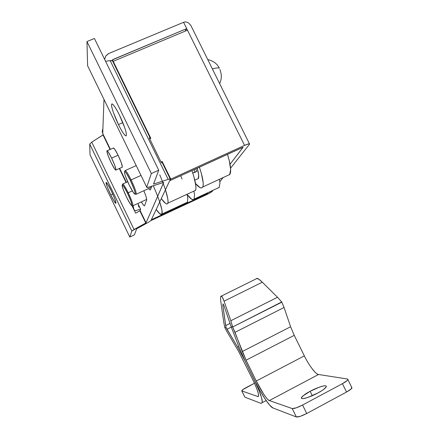 <?xml version="1.0" encoding="UTF-8"?>
<svg xmlns="http://www.w3.org/2000/svg" width="439" height="439" viewBox="0 0 439 439"><rect width="100%" height="100%" fill="white"/><g stroke="black" fill="none" stroke-linecap="round" stroke-linejoin="round"><path stroke-width="0.66" d="M141.303 201.902L142.466 203.734C143.679 205.518 144.393 206.121 144.612 205.551L146.61 200.151C146.846 199.531 146.478 197.819 145.512 195.026L143.849 190.713C145.984 195.964 146.906 199.114 146.61 200.151L144.612 205.551C144.59 206.533 143.487 205.315 141.309 201.896M112.757 194.038L110.782 194.932C109.295 191.975 105.799 183.903 106.084 182.536C107.297 183.304 109.015 186.048 111.237 190.773L107.637 184.1C106.628 182.531 106.106 182.053 106.062 182.668L107.385 187.184L110.782 194.932L114.31 201.501C115.32 203.098 115.869 203.636 115.956 203.114L114.705 198.702L111.237 190.773C112.757 193.797 116.22 201.819 115.945 203.175C114.711 202.39 112.993 199.646 110.782 194.932L112.757 194.038M122.799 122.646L118.464 124.539C116.203 120.176 110.831 107.121 111.649 104.284C112.587 102.347 117.356 110.688 119.485 115.216C117.389 110.919 115.561 107.753 114.008 105.711C112.466 103.703 111.649 103.384 111.555 104.767C111.468 106.15 112.099 108.768 113.449 112.62L118.464 124.539C120.462 128.643 122.234 131.744 123.776 133.835C125.324 135.936 126.196 136.392 126.388 135.217C126.575 134.016 125.998 131.47 124.654 127.562L119.485 115.216C121.817 119.715 127.074 132.578 126.333 135.442C125.411 137.561 120.533 128.945 118.464 124.539L122.799 122.646M150.813 138.274L113.207 61.328L187.48 30.192L244.55 145.408L170.782 179.123L162.112 161.393L160.97 161.909L162.112 161.393L170.782 179.123L170.096 180.572L242.443 147.482L243.063 147.339L230.047 164.235L243.036 147.279L170.096 180.572L170.782 179.123L244.55 145.408C247.036 144.288 248.661 143.751 249.418 143.789L249.489 144.261L230.59 168.153L249.489 144.261L248.617 143.877L244.55 145.408L187.091 29.408L186.767 30.494L187.091 29.408L185.906 28.952L112.834 59.545L112.735 61.136L112.834 59.545L112.461 60.818L112.472 59.83L185.906 28.952L187.091 29.408L187.48 30.192L113.207 61.328L113.152 62.206L113.207 61.328L150.813 138.274M102.896 128.748L102.188 131.502L103.28 134.773L102.715 133.604L102.507 129.554M149.666 138.784L150.401 138.461L149.265 137.956L161.3 162.589L162.375 162.929L162.194 162.578L161.3 162.589L149.265 137.956L150.193 138.016L150.401 138.461M151.647 219.621L151.268 220.433L151.647 219.621L206.753 193.972L151.647 219.621M151.142 220.18L151.268 220.433L206.604 194.664L210.199 192.809L212.147 191.464L213.107 190.252L212.147 191.464L206.604 194.664L151.268 220.433L151.142 220.18M110.162 60.615L168.181 179.375L153.853 183.963L153.688 183.628L153.853 183.963L168.181 179.375C169.871 178.838 170.601 178.816 170.37 179.31L150.961 220.576L170.37 179.31L170.222 178.997L168.181 179.375L110.162 60.615C111.896 60.39 112.774 60.675 112.796 61.482L112.472 60.829L110.162 60.615L105.563 61.284L110.162 60.615M140.612 209.222L138.247 204.349L140.612 209.222L140.134 210.594L140.612 209.222M126.416 182.339L119.627 168.356L126.416 182.339M110.398 149.342L103.302 134.724L110.398 149.342M102.715 133.604L103.994 99.412L102.715 133.604M163.72 182.377L146.066 222.814L140.134 210.594L146.066 222.814L163.736 182.415L149.123 187.047L163.714 182.377M148.58 188.55C149.628 189.895 150.27 190.257 150.506 189.637L151.784 186.191L150.506 189.637C150.412 190.29 149.77 189.928 148.585 188.545M90.022 154.797L89.732 144.08L91.74 142.126L103.302 134.724L103.039 134.971L110.085 149.485L103.039 134.971L91.74 142.126L89.732 144.08L131.826 231.035L129.796 237.022L134.4 234.87L136.683 228.812L134.4 234.87L129.796 237.022L90.022 154.797L129.796 237.022L131.826 231.035L134.054 229.498L91.74 142.126L134.054 229.498L145.775 223.012L131.826 231.035L89.732 144.08L90.022 154.797M151.329 173.564L86.966 41.551L94.429 38.478L158.737 170.206L151.329 173.564L146.714 187.179L87.619 65.773L86.966 41.551L151.329 173.564L158.737 170.206L94.429 38.478L86.966 41.551L87.619 65.773L146.714 187.179L151.329 173.564M153.557 183.974L158.737 170.206L153.579 184.012M136.963 228.62L148.634 222.167L136.963 228.62M119.315 168.499L126.103 182.481L119.315 168.499M139.849 210.802L135.678 213.156L134.263 210.237L135.678 213.156L139.849 210.802L145.775 223.012L146.066 222.814L145.775 223.012L139.849 210.802L140.134 210.594M150.961 220.576L148.634 222.167L150.961 220.576M149.123 187.047C147.356 187.612 146.555 187.656 146.714 187.179L146.878 187.458L149.123 187.047M104.663 59.441L105.783 55.956L108.861 53.454L183.584 22.318L187.091 29.408L183.584 22.318C185.198 21.626 186.921 21.89 188.754 23.108C186.937 21.901 185.214 21.637 183.584 22.318L108.477 53.624L105.815 55.879L104.647 59.402M223.144 177.565L219.84 181.741L223.144 177.565M208.278 192.496L206.753 193.972L206.445 193.347L206.753 193.972L208.278 192.496M207.175 193.012L207.449 193.572L207.175 193.012M185.269 31.12L185.906 28.952L185.269 31.12M135.673 210.654L140.595 209.183L135.673 210.654L134.093 210.061L133.039 205.699L133.851 209.546L131.958 205.644L133.857 209.573M139.509 206.939L138.307 204.64L139.509 206.939M138.779 206.988L138.06 203.389L138.757 206.939L139.437 206.972L138.762 206.956M134.455 210.369L131.958 205.644M160.976 161.909L161.311 162.589L160.976 161.909M169.931 180.237L170.096 180.572L169.931 180.237M150.314 140.085L150.083 139.613L150.314 140.085M249.434 143.778L190.861 25.462L188.754 23.108M146.478 199.525L146.67 199.844M312.294 395.687L310.137 391.297C313.901 388.987 327.006 383.774 326.287 386.66C324.586 388.905 321.699 391.05 317.627 393.097C320.969 391.308 323.422 389.706 324.992 388.285C326.539 386.874 326.77 386.062 325.683 385.843C324.591 385.634 322.533 386.057 319.504 387.121L310.137 391.297L302.861 396.005C301.242 397.421 300.913 398.277 301.878 398.563C302.861 398.842 304.891 398.453 307.964 397.388L317.627 393.097C313.748 395.484 300.699 400.637 301.395 397.805C303.14 395.506 306.054 393.339 310.137 391.297L312.294 395.687M254.653 380.575L244.984 360.885L237.581 347.09L238.783 346.475L237.581 347.09L227.007 329.25L231.298 327.088L227.007 329.25L226.008 327.368L222.908 305.895L222.979 303.832L223.967 305.593L231.199 326.885L239.046 347.167L245.055 360.896L254.675 380.618L259.767 390.309L264.997 398.886L269.628 405.104L272.959 407.968L296.33 416.951L292.226 408.566L269.343 400.56C268.119 400.11 266.232 397.981 263.68 394.162L256.25 381.025L246.076 360.178L232.67 326.978L281.717 301.95L277.514 297.269L230.815 320.75L232.67 326.978L231.199 326.885L239.046 347.167L245.055 360.896L254.675 380.618C261.079 393.854 269.678 406.865 272.959 407.968L296.33 416.951L300.331 416.309L306.729 413.5L346.552 392.032L351.255 388.872L351.694 387.308L351.968 387.917C351.507 388.927 349.696 390.298 346.552 392.032L306.729 413.5L302.581 405.038L296.193 407.864L292.226 408.566L269.343 400.56L318.516 374.494C316.974 374.231 314.823 372.283 312.063 368.645L312.041 368.617M281.827 302.164L232.67 326.978L235.008 332.334L284.06 307.487L281.827 302.164L284.06 307.487L290.613 326.748L284.06 307.487L235.008 332.334L242.295 351.524L290.613 326.748L294.218 335.314M220.801 296.369L221.108 296.018C221.816 295.919 222.803 297.642 224.066 301.192L262.313 282.195L277.514 297.269L230.815 320.75L224.066 301.192L262.313 282.195C259.498 279.478 257.688 278.205 256.864 278.381M256.667 278.425L258.774 279.182L262.313 282.195L277.514 297.269L281.717 301.95M220.91 302.224L223.681 321.798L220.91 302.224C220.515 299.398 220.466 297.494 220.757 296.501M254.598 380.602C259.839 391.588 262.412 398.886 262.313 402.497L261.112 403.408L244.869 397.169L241.834 390.929L257.742 396.499L258.516 396.088L257.742 396.499C258.807 396.872 258.889 395.484 257.995 392.323C257.078 389.124 255.438 385.085 253.056 380.207L238.509 351.216L227.545 332.674L238.509 351.216L253.056 380.207C256.727 387.84 258.56 393.081 258.549 395.923L257.742 396.499L241.834 390.929L244.869 397.169L261.112 403.408L262.33 402.36L261.545 397.685L258.829 390.024L254.598 380.602L244.984 360.885L237.581 347.09L226.008 327.368L224.773 327.483L227.545 332.674L224.773 327.483L223.681 321.798M222.908 305.895L225.679 325.606L230.085 323.384L225.679 325.606L226.008 327.368L224.773 327.483M347.408 379.011L318.516 374.494L347.408 379.011C348.198 379.137 348.105 379.653 347.145 380.558L342.425 383.675L302.581 405.038L342.425 383.675L346.552 392.032L342.425 383.675C345.575 381.952 347.392 380.602 347.875 379.631L347.408 379.011M304.342 355.886L294.234 335.347L304.342 355.886C308.419 364.6 316.091 374.758 318.516 374.494L269.343 400.56C267.494 400.5 260.404 389.843 256.25 381.025L304.342 355.886L256.25 381.025L246.076 360.178L294.234 335.347L246.076 360.178L242.295 351.524L290.613 326.748M241.834 390.929L242.718 389.706L254.483 383.236L246.581 387.368C243.689 388.91 242.07 390.03 241.719 390.721L241.834 390.929M296.33 416.951C298.218 417.231 301.686 416.079 306.729 413.5L302.581 405.038C297.538 407.611 294.086 408.791 292.226 408.566L296.33 416.951M256.36 278.776L256.661 278.425M221.108 296.018L222.375 297.225L224.066 301.192L230.815 320.75L232.56 326.759L231.199 326.885L223.967 305.593M194.197 199.081C193.067 200.716 190.724 199.207 187.168 194.548L191.596 199.185L193.577 199.679L194.098 199.235L194.537 194.911L193.923 191.256M217.563 188.177L219.259 187.426M153.529 186.29C159.95 201.122 162.787 210.369 162.051 214.04C161.316 215.478 159.362 213.947 156.196 209.441L159.944 213.903L161.986 214.177L161.942 210.04L159.719 201.951M186.169 202.785L187.546 202.176M219.132 187.585L219.944 183.118L219.478 179.26M187.453 202.33L187.793 198.044L187.102 194.252M182.059 179.024L180.692 175.726M111.632 158.111C114.535 164.307 115.973 168.263 115.951 169.986C115.402 170.447 113.822 168.049 111.204 162.787L108.071 155.538L106.864 151.093C106.902 150.418 107.39 150.753 108.318 152.113L111.632 158.111L114.82 165.514L115.973 169.877C115.891 170.48 115.386 170.085 114.458 168.697L111.204 162.787C108.323 156.657 106.886 152.701 106.891 150.923C107.412 150.429 108.993 152.827 111.632 158.111L118.096 155.236L111.632 158.111M122.058 167.27L122.322 167.133C122.399 165.388 120.994 161.42 118.096 155.236C115.457 149.962 113.849 147.586 113.278 148.102M122.031 167.281L122.349 167.018L121.257 162.639L118.096 155.236L114.76 149.265L113.289 148.069M127.491 193.215C130.893 200.519 132.315 204.629 131.76 205.556C130.849 205.15 129.126 202.39 126.591 197.259L130.153 203.762C131.195 205.353 131.793 205.891 131.941 205.381L130.855 201.046L127.491 193.215L123.853 186.608C122.816 185.049 122.24 184.567 122.135 185.165L123.288 189.604L126.591 197.259C124.028 191.859 122.541 187.985 122.135 185.626C122.283 183.908 124.072 186.438 127.491 193.215L128.215 192.759L127.491 193.215M132.759 205.924C133.357 204.942 131.843 200.557 128.215 192.759C131.398 199.536 132.979 203.861 132.951 205.737L132.638 205.896M132.331 190.883L128.215 192.759L132.331 190.883M122.525 184.062C123.222 183.656 125.115 186.553 128.215 192.759C124.561 185.532 122.657 182.833 122.492 184.676M199.399 167.171C202.895 177.641 203.981 184.287 202.659 187.091C201.446 188.929 199.065 187.738 195.525 183.518L199.954 187.585L201.561 187.947L202.533 187.294C203.142 186.438 203.345 184.808 203.147 182.399L201.325 173.312L199.399 167.171M229.784 174.53C231.49 171.561 230.722 164.828 227.479 154.33L229.235 160.493L230.673 169.684L229.624 174.749M198.335 178.552C199.119 177.016 198.752 173.553 197.232 168.159L198.675 175.04L198.285 178.635L197.023 179.139M159.763 174.854C166.046 189.917 168.735 199.372 167.824 203.224C166.963 204.947 164.79 203.405 161.294 198.598L165.432 203.284C166.557 204.13 167.325 204.173 167.742 203.405C168.159 202.631 168.175 201.073 167.786 198.73L165.448 189.769M195.459 190.427C196.672 187.662 195.503 181.049 191.936 170.579M195.339 190.625C195.909 189.785 196.074 188.172 195.838 185.779L193.906 176.719L191.942 170.579M130.334 180.402C134.082 188.479 135.602 193.017 134.888 194.022C133.851 193.577 131.98 190.625 129.275 185.17L133.154 192.172C134.296 193.862 134.954 194.406 135.13 193.802C135.294 193.187 134.916 191.574 133.983 188.962L130.334 180.402L126.372 173.284C125.23 171.633 124.599 171.155 124.473 171.863C124.352 172.576 124.764 174.228 125.702 176.824L129.275 185.17C126.536 179.408 124.939 175.177 124.478 172.472C124.61 170.327 126.564 172.971 130.334 180.402L131.124 179.897L130.334 180.402M135.969 194.428C136.743 193.363 135.124 188.518 131.124 179.897C134.592 187.272 136.288 192.041 136.227 194.192L135.838 194.4M140.996 175.43L131.124 179.897L140.996 175.43M124.879 170.716C125.592 169.959 127.672 173.021 131.124 179.897C127.096 171.967 125.011 169.152 124.863 171.451M194.038 169.619L195.048 172.313L196.765 171.314L192.776 173.043L195.048 172.313L194.038 169.619M212.355 68.989C215.774 67.924 218.123 67.65 219.396 68.177C218.123 67.65 215.774 67.924 212.355 68.989M219.999 69.466L221.256 74.416L221.3 77.423C220.954 79.399 221.624 78.394 219.654 83.712M112.318 103.994L111.649 104.284M112.477 60.829L150.198 138.022M170.211 178.969L162.205 162.578M112.417 60.73L112.472 59.83M256.376 278.765L221.426 296.062M266.144 400.571L262.297 402.607M301.747 398.519L301.395 397.805M351.979 387.884L347.897 379.625M241.801 390.919L244.737 396.96M194.219 199.037L219.286 187.376M162.068 213.996L187.568 202.132M115.945 170.008L122.311 167.155M107.154 150.78L113.295 148.064M131.766 205.573L132.677 205.913M146.659 199.438L132.951 205.737M127.694 181.762L122.821 183.963M202.692 187.03L229.822 174.47M194.823 180.149L198.351 178.525M167.846 203.169L195.487 190.367M134.899 194.043L135.86 194.406M151.384 187.266L136.227 194.192M136.211 165.607L125.28 170.519M195.805 168.812L196.754 171.353M207.696 59.594C213.124 60.763 217.025 63.622 219.396 68.177"/></g></svg>
